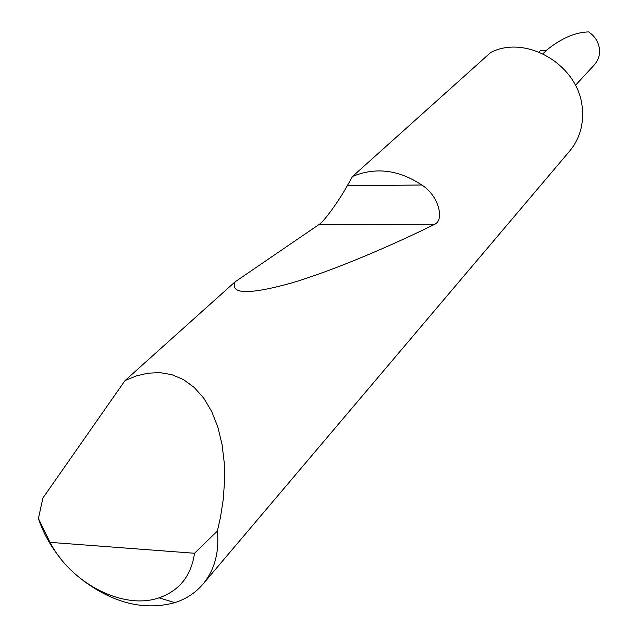<?xml version="1.0" encoding="UTF-8"?>
<svg xmlns="http://www.w3.org/2000/svg" width="638" height="638" viewBox="0 0 638 638"><rect width="100%" height="100%" fill="white"/><g stroke="black" fill="none" stroke-linecap="round" stroke-linejoin="round"><path stroke-width="0.96" d="M352.559 176.439C375.662 166.901 398.734 169.748 421.774 184.988C438.649 195.411 444.686 219.887 434.765 224.257C390.735 246.029 333.658 270.464 291.255 283.089C248.7 294.812 229.991 294.381 235.143 281.789L319.048 224.496C323.442 222.271 338.658 201.361 347.247 185.794L352.559 176.439L490.75 52.452C526.533 34.069 578.897 65.379 582.247 107.726C583.89 124.506 579.687 138.964 569.622 151.118L202.748 584.384C195.348 592.941 186.057 599.026 174.884 602.639C144.826 610.797 114.354 603.524 83.466 580.819M60.498 558.417C50.466 545.992 43.105 532.69 38.416 518.503L42.929 497.975L125.008 380.599L136.125 375.981L147.809 373.19L159.803 372.624L171.797 374.65L183.401 379.538L194.191 387.402L203.753 398.176L211.744 411.59L217.885 427.213L222.048 444.463L224.233 462.694L224.552 481.283L223.212 499.666L220.461 517.354L217.391 531.007C219.4 552.508 214.52 570.3 202.748 584.384M125.008 380.599L235.143 281.789M575.412 85.34L594.289 64.932C598.356 60.1 600.095 54.796 599.489 49.014C598.468 41.765 594.831 36.063 588.595 31.9C575.133 32.315 561.233 38.32 546.902 49.908L542.962 53.744M539.022 52.005L540.298 50.769L546.192 50.593M38.416 518.503L50.059 542.356L194.526 553.266L217.391 531.007M50.059 542.356C70.993 583.331 123.158 610.343 159.014 597.838C179.398 590.708 191.233 575.851 194.526 553.266M347.247 185.794L421.774 184.988M319.048 224.496L434.765 224.257M159.014 597.838L174.884 602.639"/></g></svg>
